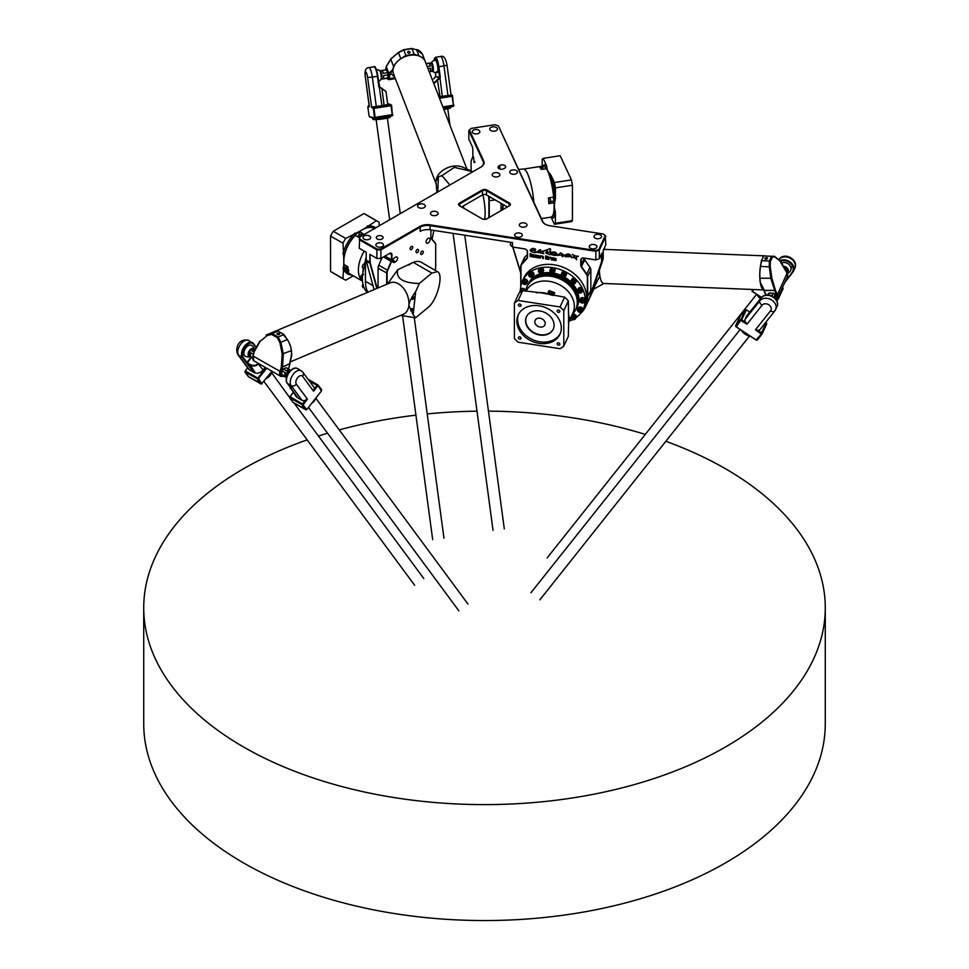 <?xml version="1.0" encoding="UTF-8"?>
<svg xmlns="http://www.w3.org/2000/svg" width="969" height="969" viewBox="0 0 969 969"><rect width="100%" height="100%" fill="white"/><g stroke="black" fill="none" stroke-linecap="round" stroke-linejoin="round"><path stroke-width="1.45" d="M307.161 439.865A340.773 196.743 -0 0 0 143.727 607.878A340.773 196.743 -0 0 0 207.584 722.535A340.773 196.743 -0 0 0 588.813 795.174A340.773 196.743 -0 0 0 825.273 607.878A340.773 196.743 -0 0 0 665.836 441.295M645.281 434.403A340.773 196.743 -0 0 0 488.461 411.135M477.002 411.171A340.773 196.743 -0 0 0 427.232 413.92M415.931 415.156A340.773 196.743 -0 0 0 339.235 429.897M327.57 433.228A340.773 196.743 -0 0 0 318.474 436.062M143.727 607.878L143.727 723.807A340.773 196.743 -0 0 0 207.584 838.476A340.773 196.743 -0 0 0 588.813 911.102A340.773 196.743 -0 0 0 825.273 723.807L825.273 607.878M545.22 323.428A5.39 4.251 24.9 0 1 544.905 324.894A5.39 4.251 24.9 0 1 538.219 326.48A5.39 4.251 24.9 0 1 535.118 320.351A5.39 4.251 24.9 0 1 540.92 318.426A5.39 4.251 24.9 0 1 545.22 323.428M553.311 329.024A14.765 11.652 24.9 0 1 535.106 333.191A14.765 11.652 24.9 0 1 526.53 316.597M554.098 325.209A14.765 11.652 24.9 0 1 553.226 329.218A14.765 11.652 24.9 0 1 534.924 333.566A14.765 11.652 24.9 0 1 526.433 316.79A14.765 11.652 24.9 0 1 542.325 311.521A14.765 11.652 24.9 0 1 554.098 325.209M560.034 306.955L518.161 300.487A33.515 26.429 -155.1 0 0 514.406 303.079L514.406 338.46A33.515 26.429 -155.1 0 0 518.161 342.214L560.034 348.695A33.515 26.429 -155.1 0 0 563.788 346.103L563.788 310.71A33.515 26.429 -155.1 0 0 560.034 306.955L564.588 297.144A33.515 26.429 24.9 0 1 568.343 300.899L568.585 321.248M558.495 310.056A1.393 1.102 24.9 0 1 559.755 311.776A1.393 1.102 24.9 0 1 557.223 310.601A1.393 1.102 24.9 0 1 558.495 310.056M519.699 304.048A1.393 1.102 24.9 0 1 520.971 305.78A1.393 1.102 24.9 0 1 518.439 304.605A1.393 1.102 24.9 0 1 519.699 304.048M519.699 336.849A1.393 1.102 24.9 0 1 520.971 338.569A1.393 1.102 24.9 0 1 518.439 337.394A1.393 1.102 24.9 0 1 519.699 336.849M558.495 342.844A1.393 1.102 24.9 0 1 559.755 344.576A1.393 1.102 24.9 0 1 557.223 343.401A1.393 1.102 24.9 0 1 558.495 342.844M539.091 305.804A23.002 18.145 24.9 0 1 559.961 334.269A23.002 18.145 24.9 0 1 531.46 341.04A23.002 18.145 24.9 0 1 518.233 314.901A23.002 18.145 24.9 0 1 539.091 305.804M560.3 333.469A23.002 18.145 24.9 0 1 532.199 339.465A23.002 18.145 24.9 0 1 518.621 314.126M551.458 294.503L551.627 294.346A0.848 0.666 24.9 0 1 550.986 294.382L551.204 295.048M550.101 294.637L550.416 293.546L551.361 293.789L551.252 295.06M550.307 294.721L550.986 294.382A0.848 0.666 24.9 0 1 550.331 293.873L550.259 293.704M552.306 295.242A1.756 1.393 -155.1 0 0 551.07 292.965A1.756 1.393 -155.1 0 0 549.108 294.285M568.524 321.708A1.756 1.393 -155.1 0 0 568.767 320.727M553.493 295.424L554.704 292.82A25.848 20.385 -155.1 0 0 551.882 291.584A25.848 20.385 -155.1 0 0 548.963 290.627L549.193 292.904A2.277 1.793 -155.1 0 0 549.217 293.026M552.814 294.697A2.277 1.793 -155.1 0 0 553.178 294.419L554.704 292.82M548.963 290.627L547.521 294.043M568.452 322.701L568.585 322.398A25.848 20.385 -155.1 0 0 568.864 321.841A25.848 20.385 -155.1 0 0 569.53 320.158A25.848 20.385 -155.1 0 0 570.123 317.784L568.379 320.933M552.657 295.06L553.19 293.91A1.986 1.563 -155.1 0 0 549.58 292.238L549.048 293.377A1.986 1.563 24.9 0 1 552.524 295.279M568.948 320.315A1.986 1.563 24.9 0 1 568.948 321.429L569.481 320.291A1.986 1.563 -155.1 0 0 569.481 319.176M527.063 286.424A26.975 21.282 24.9 0 1 527.197 286.146A26.975 21.282 24.9 0 1 556.218 276.516A26.975 21.282 24.9 0 1 577.718 301.541A26.975 21.282 24.9 0 1 576.131 308.869A26.975 21.282 24.9 0 1 576.01 309.135M576.41 308.239A26.975 21.282 -155.1 0 0 576.712 307.633A26.975 21.282 -155.1 0 0 578.299 300.305A26.975 21.282 -155.1 0 0 556.787 275.281A26.975 21.282 -155.1 0 0 527.766 284.91A26.975 21.282 -155.1 0 0 527.487 285.54M520.462 289.961A33.515 26.429 24.9 0 1 522.436 280.901A33.515 26.429 24.9 0 1 558.471 268.934A33.515 26.429 24.9 0 1 585.191 300.015A33.515 26.429 24.9 0 1 583.217 309.111A33.515 26.429 24.9 0 1 581.945 311.461M581.788 311.703A33.515 26.429 24.9 0 1 575.865 317.784M572.982 319.528A33.515 26.429 24.9 0 1 569.178 321.139M562.081 272.41A2.41 1.902 24.9 0 1 566.453 274.445L565.799 275.862A2.41 1.902 -155.1 0 0 561.414 273.839A2.41 1.902 -155.1 0 0 565.799 275.862L565.218 276.54C562.117 276.819 560.845 275.923 561.414 273.839L562.081 272.41M571.783 279.387A2.41 1.902 24.9 0 1 576.155 281.422L575.501 282.851A2.41 1.902 -155.1 0 0 571.116 280.816A2.41 1.902 -155.1 0 0 575.501 282.851L574.145 283.832L571.116 280.816L571.783 279.387M578.263 288.592A2.41 1.902 24.9 0 1 582.635 290.627L581.981 292.044A2.41 1.902 -155.1 0 0 577.597 290.01A2.41 1.902 -155.1 0 0 581.981 292.044L579.741 293.05L577.597 290.01L578.263 288.592M580.576 298.537A2.41 1.902 24.9 0 1 584.913 300.644L584.259 302.074A2.41 1.902 -155.1 0 0 579.874 300.039A2.41 1.902 -155.1 0 0 584.259 302.074L581.146 302.788L579.874 300.039L580.54 298.609A2.41 1.902 24.9 0 1 580.576 298.537M578.796 307.306A2.41 1.902 24.9 0 1 582.635 309.971L581.981 311.388A2.41 1.902 -155.1 0 0 577.597 309.353A2.41 1.902 -155.1 0 0 581.981 311.388C581.775 312.624 580.492 312.684 578.13 311.582L577.597 309.353L578.263 307.936A2.41 1.902 24.9 0 1 578.796 307.306M572.304 314.501A2.41 1.902 24.9 0 1 576.155 317.166L575.501 318.583A2.41 1.902 -155.1 0 0 571.577 315.979M524.108 290.882A2.41 1.902 -155.1 0 0 520.074 290.785L520.741 289.368A2.41 1.902 24.9 0 1 525.234 291.051M523.018 280.041A2.41 1.902 24.9 0 1 527.39 282.076L526.736 283.505A2.41 1.902 -155.1 0 0 522.352 281.47A2.41 1.902 -155.1 0 0 526.736 283.505C523.526 284.801 522.073 284.123 522.352 281.47L523.018 280.041M529.498 272.846A2.41 1.902 24.9 0 1 533.871 274.881L533.216 276.31A2.41 1.902 -155.1 0 0 528.832 274.275A2.41 1.902 -155.1 0 0 533.216 276.31C530.007 277.606 528.553 276.928 528.832 274.275L529.498 272.846M539.2 268.873A2.41 1.902 24.9 0 1 543.573 270.896L542.906 272.325A2.41 1.902 -155.1 0 0 538.534 270.29A2.41 1.902 -155.1 0 0 542.906 272.325C539.709 273.621 538.255 272.943 538.534 270.29L539.2 268.873M550.634 268.716A2.41 1.902 24.9 0 1 555.019 270.751L554.353 272.168A2.41 1.902 -155.1 0 0 549.98 270.145A2.41 1.902 -155.1 0 0 554.353 272.168L554.316 272.253C551.107 273.44 549.653 272.737 549.98 270.145L550.634 268.716M548.963 294.249A1.986 1.563 24.9 0 1 549.048 293.377M551.555 294.201A0.848 0.666 24.9 0 1 550.38 293.583M536.959 292.795A25.848 20.385 24.9 0 1 540.254 292.699L564.588 297.144M547.642 293.837A25.848 20.385 24.9 0 1 551.119 295.036M568.428 313.799A25.848 20.385 24.9 0 1 568.633 314.84L568.524 314.671M514.406 303.079L518.96 293.256A33.515 26.429 24.9 0 1 522.715 290.664L540.254 292.699M568.549 321.502A25.848 20.385 24.9 0 0 568.633 321.078L568.343 336.279L563.788 346.103M518.161 300.487L522.715 290.664M563.788 310.71L568.343 300.899M551.288 269.927L552.621 271.611L553.626 271.114M552.621 271.611L552.257 272.398L551.082 271.817L550.925 270.726L553.093 270.823L553.263 271.901L552.257 272.398M551.458 271.017L551.082 271.817M539.745 270.484L541.647 271.708L542.289 270.872M541.647 271.708L541.283 272.495L540.012 272.301L539.382 271.272L541.283 270.642L541.913 271.659L541.283 272.495M540.387 271.502L540.012 272.301M530.309 273.852L531.157 275.693L532.32 275.462M532.114 275.22L531.957 276.25L529.777 275.68L529.946 274.639L531.109 274.409L532.114 275.22M531.157 275.693L530.782 276.48M530.152 274.881L529.777 275.68M523.611 281.385L523.938 282.476L525.634 282.573M525.368 282.027L525.695 283.105L524.798 283.723L523.575 283.263L523.248 282.173L524.144 281.555L525.368 282.027M525.162 282.936L524.798 283.723M523.938 282.476L523.575 283.263M521.298 291.112L522.073 292.081M521.056 291.681L522.097 291.027M572.594 316.136L573.43 317.977L574.605 317.747M572.061 317.953L572.231 316.924L573.394 316.693L574.242 318.535L573.067 318.765L572.061 317.953L572.425 317.166M573.43 317.977L573.067 318.765M578.856 309.281L580.407 310.831L581.303 310.213M578.82 311.158L578.493 310.068L579.389 309.45L580.94 311.001L580.043 311.618L578.82 311.158L579.183 310.359M580.407 310.831L580.043 311.618M581.097 300.366L583.132 301.395L583.617 300.475M581.509 302.134L580.734 301.165L581.218 300.245L583.241 301.274L582.757 302.183L581.509 302.134L581.872 301.335M583.132 301.395L582.757 302.183M579.014 290.167L580.08 291.463L581.182 291.1M578.99 290.761L579.716 290.119L580.806 291.899L578.614 291.56M579.716 292.263L580.08 291.463M572.34 280.865L572.824 281.931L574.859 281.531M572.824 281.931L572.461 282.718L571.976 281.652L572.752 280.925L574.484 282.318L572.461 282.718M573.721 283.057L574.084 282.258M563.001 273.319L563.57 275.196L564.794 275.111M563.57 275.196L563.207 275.995L562.311 275.099L562.638 274.118L564.757 274.917L564.43 275.899L563.207 275.995M562.674 274.3L562.311 275.099M343.777 263.447L342.978 278.6A33.515 19.344 120 0 0 344.286 279.484L331.846 272.301A33.515 19.344 -60 0 1 330.526 271.405L330.526 236.024A33.515 19.344 -60 0 1 333.275 231.264L363.92 213.568A33.515 19.344 -60 0 1 365.349 214.258L377.801 221.453A33.515 19.344 120 0 0 376.372 220.75L363.654 229.023M358.651 236.836A1.756 1.017 -60 0 1 358.651 236.751A1.756 1.017 -60 0 1 359.899 234.595A1.756 1.017 -60 0 1 359.971 234.546M346.72 267.577A1.756 1.017 -60 0 1 346.72 267.492A1.756 1.017 -60 0 1 347.072 266.281M343.777 261.485A25.557 14.753 -60 0 1 343.777 261.364A25.557 14.753 -60 0 1 355.175 235.394L359.075 237.587A25.848 14.923 -60 0 1 359.196 237.453M355.175 235.394L355.26 235.382A25.848 14.923 120 0 0 346.224 249.639A25.848 14.923 120 0 0 343.959 264.489L347.774 266.693A25.848 14.923 -60 0 0 348.21 268.897A25.848 14.923 -60 0 0 348.901 270.896L345.085 268.692L346.478 266.366A2.277 1.308 120 0 0 346.684 266.063M359.451 237.199A25.848 14.923 -60 0 1 361.134 235.6A25.848 14.923 -60 0 1 363.266 233.868L359.451 231.664A25.557 14.753 -60 0 1 361.849 230.065A25.557 14.753 -60 0 1 361.946 230.004M357.319 236.581A2.277 1.308 120 0 0 359.087 233.88L359.233 231.797M362.515 281.155L349.131 273.428A25.848 14.923 120 0 1 345.085 268.692L345.061 268.34M365.422 263.532A33.515 19.344 120 0 0 362.406 278.612A33.515 19.344 120 0 0 367.324 292.456A2.41 1.393 -60 0 1 367.263 292.408M347.12 266.318A1.986 1.151 120 0 0 346.72 267.674A1.986 1.151 120 0 0 346.732 267.856A1.986 1.151 120 0 0 347.132 268.583L348.319 269.273M361.934 234.91L361.049 234.401A1.986 1.151 120 0 0 360.056 234.498A1.986 1.151 120 0 0 359.887 234.607A1.986 1.151 120 0 0 358.651 236.933A1.986 1.151 120 0 0 358.712 237.381M360.165 231.034L345.727 238.447A33.515 19.344 120 0 0 342.978 243.207L343.777 259.426M359.148 231.627A25.848 14.923 120 0 0 343.777 258.251M359.451 231.664A25.848 14.923 120 0 1 374.591 228.454A25.848 14.923 120 0 0 364.55 228.502M343.777 264.489A25.848 14.923 120 0 0 348.925 273.319A25.848 14.923 120 0 0 349.034 273.367M379.121 225.85L379.121 222.337A33.515 19.344 120 0 0 377.801 221.453M363.92 213.568L376.372 220.75M345.727 238.447L333.275 231.264M330.526 236.024L342.978 243.207M344.286 279.484A33.515 19.344 120 0 0 345.727 280.186L353.273 275.826M342.978 278.6L330.526 271.405M547.267 169.684L546.564 165.626L543.197 158.359L560.203 155.73L571.419 179.907A33.515 7.086 81.2 0 1 572.425 185.249L572.425 220.629A33.515 7.086 81.2 0 1 571.419 221.635L554.413 224.275A33.515 7.086 -98.8 0 0 555.419 223.27L555.419 212.623L554.316 206.894M550.077 198.076L550.622 201.54M542.519 168.012L543.076 169.127M533.858 202.279A25.848 5.463 -98.8 0 0 523.514 169.078L543.476 165.99A25.848 5.463 -98.8 0 1 544.941 166.583L539.733 167.383A25.848 5.463 81.2 0 1 540.484 168.218A25.848 5.463 81.2 0 1 541.271 169.405L546.746 168.776A25.557 5.402 81.2 0 1 547.703 170.617A25.557 5.402 81.2 0 1 553.856 197.022L553.856 197.022C552.439 184.473 550.065 175.026 546.722 168.691M545.256 166.825L545.547 168.739M541.441 218.606L551.385 217.068A25.848 5.463 -98.8 0 0 554.05 202.8L548.842 203.599A25.848 5.463 81.2 0 0 548.672 200.789A25.848 5.463 81.2 0 0 548.43 197.87L553.638 197.058A25.848 5.463 -98.8 0 0 546.48 168.594L546.746 168.776M553.226 197.119L554.244 202.569M551.385 217.068C553.893 215.215 554.849 210.406 554.256 202.618A25.557 5.402 81.2 0 1 554.316 205.743A25.557 5.402 81.2 0 1 552.56 216.111M542.906 169.151L542.386 167.843L540.387 168.097M548.757 202.061L550.465 201.806L550.671 200.753L549.944 197.906L548.454 198.088M543.197 158.359A33.515 7.086 -98.8 0 0 542.192 159.364L542.192 166.196M551.082 217.117L554.413 224.275M546.71 168.485A25.848 5.463 -98.8 0 0 543.754 165.953A25.848 5.463 -98.8 0 0 543.621 165.978M554.316 204.629L555.419 198.512L555.419 187.877A33.515 7.086 -98.8 0 0 554.413 182.535L551.034 175.268L548.103 171.477M554.316 202.618A25.848 5.463 -98.8 0 0 548.696 172.748M551.518 217.032A25.848 5.463 -98.8 0 0 551.652 217.02A25.848 5.463 -98.8 0 0 554.316 208.856M572.425 220.629L555.419 223.27M571.419 179.907L554.413 182.535M555.419 187.877L572.425 185.249M474.204 162.55L473.466 156.796L474.204 162.55L474.895 162.441M412.746 247.24A1.89 1.09 -60 0 1 411.922 249.142A1.89 1.09 -60 0 1 410.468 249.651A1.89 1.09 -60 0 1 410.468 247.47A1.89 1.09 -60 0 1 412.346 246.38A1.89 1.09 -60 0 1 412.746 247.24M423.283 252.037A1.89 1.09 -60 0 1 422.46 253.926A1.89 1.09 -60 0 1 421.006 254.435A1.89 1.09 -60 0 1 421.006 252.255A1.89 1.09 -60 0 1 422.896 251.165A1.89 1.09 -60 0 1 423.283 252.037M416.222 252.388L416.089 252.037A1.708 0.981 -60 0 1 416.573 250.111A1.708 0.981 -60 0 1 418.075 249.433A1.708 0.981 -60 0 1 418.354 249.772L418.487 250.135A1.708 0.981 -60 0 1 418.002 252.061A1.708 0.981 -60 0 1 416.513 252.739A1.708 0.981 -60 0 1 416.222 252.388M426.069 241.862A2.834 1.635 -60 0 1 427.305 239.004A2.834 1.635 -60 0 1 429.497 238.253A2.834 1.635 -60 0 1 429.497 241.523A2.834 1.635 -60 0 1 426.651 243.171A2.834 1.635 -60 0 1 426.069 241.862M395.546 261.812L394.746 262.272A2.834 1.635 -60 0 1 393.317 262.405A2.834 1.635 -60 0 1 392.881 260.14A2.834 1.635 -60 0 1 394.746 257.633L395.546 257.173A2.834 1.635 -60 0 1 396.963 257.027A2.834 1.635 -60 0 1 397.399 259.304A2.834 1.635 -60 0 1 395.546 261.812L392.857 260.249M540.702 250.063L537.856 252.279L544.602 250.717L542.337 252.812L543.706 253.66L536.547 252.097L540.024 249.639L540.702 250.075L537.856 252.267M544.602 250.717L542.337 252.836M543.706 253.66L536.547 252.11M564.854 255.901L564.503 255.453C567.652 253.2 569.99 253.599 571.504 256.688L565.169 256.676L570.62 256.204C569.045 254.665 567.119 254.556 564.854 255.901L564.503 255.465M571.504 256.688L565.157 256.688M570.62 256.204L570.608 256.24C569.033 254.69 567.107 254.593 564.842 255.925M536.027 252.57C533.265 252.739 531.278 251.964 530.055 250.22C531.727 248.234 533.58 247.919 535.639 249.299L530.879 250.668L535.53 250.123L534.731 251.431L536.027 252.57C533.277 252.703 531.291 251.916 530.067 250.208M535.639 249.299L530.867 250.68M535.53 250.123L534.743 251.419M576.7 259.74C575.332 257.754 573.66 257.076 571.662 257.693L574.484 256.773L572.485 254.375C574.447 255.707 576.398 256.325 578.36 256.24L576.252 257.257L576.688 259.765C575.32 257.802 573.636 257.124 571.649 257.706M574.484 256.773L572.497 254.35M578.36 256.24L576.252 257.269M534.246 255.828L532.235 255.235L534.246 255.828M534.282 255.816L532.247 255.198M535.009 256.204L532.211 255.925L534.961 257.282L532.308 256.87A0.836 0.654 24.9 0 1 531.496 256.07L531.496 255.126A0.836 0.654 24.9 0 1 532.308 254.568L534.44 254.895L535.021 256.143L532.211 255.925M534.961 257.245L532.32 256.846A0.836 0.654 24.9 0 1 531.521 256.034L531.521 255.089A0.836 0.654 24.9 0 1 531.557 254.883M540.327 258.081L539.624 257.972L539.624 256.349A0.836 0.654 24.9 0 1 540.411 255.816L542.555 256.155A0.836 0.654 24.9 0 1 543.355 256.955L543.355 258.578L542.361 256.664L540.605 256.385L540.327 258.117L539.612 258.008L539.612 256.373A0.836 0.654 24.9 0 1 539.66 256.131M542.628 258.469L542.374 256.628L540.363 256.47M543.355 258.553L542.64 258.444M530.152 253.563L530.964 253.684L530.964 256.664L530.152 256.543L530.152 253.563L530.152 256.543M530.964 256.628L530.164 256.506M547.751 256.955L547.751 259.268L546.94 259.135L546.94 256.833L547.751 256.955M546.94 259.135L546.952 256.833M547.751 259.232L546.952 259.111M547.751 256.276L546.94 256.652L547.751 256.276M547.751 256.737L546.952 256.615M545.608 255.949L546.419 256.07L546.419 259.062L545.608 258.929L545.608 255.949L545.632 258.905L546.419 259.026M548.999 259.426L548.297 259.317L548.297 257.681A0.836 0.654 24.9 0 1 549.084 257.16L551.228 257.5A0.836 0.654 24.9 0 1 552.027 258.299L552.027 259.922L551.3 259.813L551.034 257.996L549.278 257.73L548.999 259.462L548.284 259.341L548.284 257.718A0.836 0.654 24.9 0 1 548.333 257.475M551.3 259.813L551.046 257.972L549.035 257.802M552.027 259.886L551.313 259.777M555.31 259.086L553.299 258.493L555.31 259.086M555.37 259.038L553.311 258.457M556.024 260.504L553.384 260.104A0.836 0.654 24.9 0 1 552.56 259.329L552.56 258.384A0.836 0.654 24.9 0 1 553.372 257.827L556.085 258.735L555.855 259.547L553.275 259.183L556.024 260.54L553.372 260.128A0.836 0.654 24.9 0 1 552.572 259.292L552.572 258.348A0.836 0.654 24.9 0 1 552.621 258.142M553.275 259.183L556.061 259.474M538.267 257.318L536.245 256.628L538.267 257.318M538.316 256.833L536.245 256.628M539.055 257.766L535.554 256.882L536.136 256.095L538.328 256.41L535.615 255.077L538.267 255.489A0.836 0.654 24.9 0 1 539.067 256.288L538.825 257.851L536.136 257.463L535.603 256.325M538.328 256.41L535.627 255.077M562.856 254.75L557.744 255.392L560.651 252.788L563.861 255.089L562.953 256.664L561.766 256.058L562.856 254.75L557.756 255.38M563.873 255.077L562.928 256.252M562.953 256.664L561.754 256.07M556.412 254.048L556.436 254.011C551.373 251.274 553.335 253.696 552.209 253.151L550.319 253.26C553.408 251.189 555.734 251.589 557.308 254.496C557.139 255.719 555.031 255.719 550.973 254.484C549.617 253.83 556.921 255.186 556.412 254.048C551.361 251.31 553.311 253.733 552.197 253.188L550.307 253.272M557.308 254.496C557.127 255.755 555.019 255.755 550.973 254.496M547.679 251.032L545.232 250.402L550.15 248.633L550.743 249.59L549.98 250.39L550.743 251.613L546.734 253.018L550.004 254.786L545.595 252.885L547.679 251.032L545.244 250.377M550.731 251.589L546.758 252.994M549.992 254.762L545.608 252.861M550.743 249.59L549.98 250.39M545.329 224.251A10.223 5.899 180 0 1 542.882 221.719L498.454 126.006L542.337 221.344A10.792 6.226 0 0 0 545.123 224.142A10.792 6.226 0 0 0 549.968 225.753L603.408 234.013L605.177 235.794L598.83 249.469L595.765 250.487L430.2 224.869A10.792 6.226 0 0 0 419.771 226.492L380.647 249.069L377.098 249.069L359.765 239.064L359.765 237.017L480.975 167.043A10.792 6.226 0 0 0 483.761 161.024L469.444 130.173L471.213 128.392L494.905 124.735L497.969 125.752M520.959 285.286L520.959 266.632A5.39 4.251 24.9 0 1 521.831 264.319L527.039 258.529A3.125 2.459 -155.1 0 0 527.536 257.197L527.536 251.867A3.125 2.459 -155.1 0 0 524.52 248.851L512.456 246.986L512.456 242.577L430.054 229.823L430.054 225.656L595.838 251.298L595.838 259.886L583.774 258.02A3.125 2.459 -155.1 0 0 580.758 260.104L580.758 265.421A3.125 2.459 -155.1 0 0 581.267 266.923L586.463 274.324A5.39 4.251 24.9 0 1 587.335 276.892L587.335 297.289A34.363 27.096 24.9 0 1 581.097 312.696M522.436 280.901L523.757 278.042A33.515 26.429 24.9 0 1 559.803 266.087A33.515 26.429 24.9 0 1 586.511 297.156A33.515 26.429 24.9 0 1 584.549 306.265L583.217 309.111M366.221 257.475L366.064 257.851A5.39 3.113 120 0 0 365.422 260.661L365.422 260.891A5.681 3.282 -60 0 1 366.1 257.936L366.221 257.633M482.889 194.721A19.877 4.203 81.2 0 1 484.548 219.369M387.576 283.929L397.726 269.733L413.291 262.369A19.877 11.483 120 0 0 408.894 265.034A19.877 11.483 -60 0 1 421.345 262.333L437.467 271.635C443.996 274.397 437.104 300.656 428.092 307.439L415.519 317.844L413.157 314.646L415.677 291.633C411.486 297.41 409.209 302.025 408.845 305.489L413.157 314.646M380.647 249.069L380.89 249.869L420.171 227.182L420.171 231.361A10.223 5.899 180 0 1 430.054 229.823M507.393 206.966L486.511 194.914L486.511 190.736L509.004 203.72A2.834 1.635 180 0 1 509.827 204.883A2.834 1.635 180 0 1 509.004 206.046L509.403 203.03L486.91 190.045A3.404 1.962 0 0 0 482.09 190.045L459.597 203.03A3.404 1.962 0 0 0 459.597 205.816L482.09 218.8A3.404 1.962 0 0 0 486.91 218.8L509.403 205.816A3.404 1.962 0 0 0 509.403 203.03M459.597 203.03L459.996 206.046A2.834 1.635 180 0 1 459.173 204.883A2.834 1.635 180 0 1 459.996 203.72L482.489 190.736L482.489 194.914A2.834 1.635 180 0 1 486.511 194.914M482.489 194.914L461.607 206.966M499.834 165.42A3.404 1.962 180 0 1 503.553 164.996A3.404 1.962 180 0 1 505.661 166.813A3.404 1.962 180 0 1 504.655 168.206L503.856 168.667A3.404 1.962 180 0 1 500.137 169.09A3.404 1.962 180 0 1 498.042 167.274A3.404 1.962 180 0 1 499.035 165.881L499.834 165.42L499.834 169.018M382.089 236.182A3.404 1.962 180 0 1 383.094 237.575A3.404 1.962 180 0 1 379.678 239.549A3.404 1.962 180 0 1 376.275 237.575A3.404 1.962 180 0 1 378.382 235.758A3.404 1.962 180 0 1 382.089 236.182M514.587 174.214A3.84 2.217 180 0 1 509.755 172.082A3.84 2.217 180 0 1 513.594 169.866A3.84 2.217 180 0 1 517.422 172.082A3.84 2.217 180 0 1 514.587 174.214M497.024 176.939A3.84 2.217 180 0 1 492.204 174.795A3.84 2.217 180 0 1 496.031 172.579A3.84 2.217 180 0 1 499.871 174.795A3.84 2.217 180 0 1 497.024 176.939M494.59 131.142A3.84 2.217 180 0 1 489.769 129.01A3.84 2.217 180 0 1 493.596 126.794A3.84 2.217 180 0 1 497.436 129.01A3.84 2.217 180 0 1 494.59 131.142M477.039 133.855A3.84 2.217 180 0 1 472.206 131.723A3.84 2.217 180 0 1 476.045 129.507A3.84 2.217 180 0 1 479.873 131.723A3.84 2.217 180 0 1 477.039 133.855M514.757 234.559A3.84 2.217 180 0 1 518.96 232.935A3.84 2.217 180 0 1 522.291 235.14A3.84 2.217 180 0 1 518.463 237.344A3.84 2.217 180 0 1 514.624 235.14A3.84 2.217 180 0 1 514.757 234.559M519.457 224.42A3.84 2.217 180 0 1 523.66 222.809A3.84 2.217 180 0 1 527.003 225.002A3.84 2.217 180 0 1 523.163 227.206A3.84 2.217 180 0 1 519.336 225.002A3.84 2.217 180 0 1 519.457 224.42M589.37 246.102A3.84 2.217 180 0 1 593.573 244.479A3.84 2.217 180 0 1 596.904 246.671A3.84 2.217 180 0 1 593.076 248.888A3.84 2.217 180 0 1 589.237 246.671A3.84 2.217 180 0 1 589.37 246.102M594.07 235.964A3.84 2.217 180 0 1 598.273 234.341A3.84 2.217 180 0 1 601.604 236.545A3.84 2.217 180 0 1 597.776 238.749A3.84 2.217 180 0 1 593.936 236.545A3.84 2.217 180 0 1 594.07 235.964M424.156 204.483A3.84 2.217 180 0 1 425.282 206.046A3.84 2.217 180 0 1 421.442 208.25A3.84 2.217 180 0 1 417.615 206.046A3.84 2.217 180 0 1 419.977 203.999A3.84 2.217 180 0 1 424.156 204.483M382.392 243.437A3.84 2.217 180 0 1 383.518 245A3.84 2.217 180 0 1 379.678 247.204A3.84 2.217 180 0 1 375.851 245A3.84 2.217 180 0 1 378.213 242.953A3.84 2.217 180 0 1 382.392 243.437M369.54 236.012A3.84 2.217 180 0 1 370.667 237.575A3.84 2.217 180 0 1 366.827 239.791A3.84 2.217 180 0 1 363 237.575A3.84 2.217 180 0 1 365.361 235.528A3.84 2.217 180 0 1 369.54 236.012M437.007 211.896A3.84 2.217 180 0 1 438.133 213.459A3.84 2.217 180 0 1 434.294 215.675A3.84 2.217 180 0 1 430.466 213.459A3.84 2.217 180 0 1 432.828 211.412A3.84 2.217 180 0 1 437.007 211.896M482.09 190.045L482.489 190.736A2.834 1.635 180 0 1 486.511 190.736L486.91 190.045M598.83 249.469L599.327 250.147L605.795 236.206L603.408 234.013M605.177 235.794L605.795 244.782L603.215 250.329L603.215 258.287A5.681 4.482 24.9 0 1 603.021 259.474L591.066 294.624L589.733 297.483L590.533 294.225A34.642 27.326 -155.1 0 0 590.848 290.361L590.848 269.976A5.681 4.482 24.9 0 0 589.927 267.262L586.766 274.07L581.57 266.669A2.834 2.241 24.9 0 1 581.109 265.312L581.109 259.983A2.834 2.241 24.9 0 1 583.847 258.093L595.802 259.934L599.327 258.723L595.802 259.934M595.765 250.487L595.838 251.298L599.327 250.147L599.327 258.723L601.894 253.175L601.894 261.133A5.681 4.482 -155.1 0 1 601.701 262.333L603.021 259.474M377.098 249.069L376.868 249.869L380.89 249.869L380.89 258.444L376.989 258.517L369.843 254.387L369.843 262.345A5.681 3.282 120 0 0 369.988 263.483L376.832 288.459M359.765 239.064L359.196 239.658L376.868 249.869L376.868 258.444L380.89 258.444L389.72 253.345A3.125 1.805 120 0 1 391.924 254.617L391.924 259.946A3.125 1.805 120 0 1 391.561 261.569L387.745 270.363A5.39 3.113 -60 0 0 387.115 273.185L387.115 284.123M359.765 237.017L359.196 248.246L366.221 252.303L366.221 260.261A5.681 3.282 -60 0 0 366.367 261.4L370.376 263.423A5.39 3.113 -60 0 1 370.243 262.345L369.843 254.387M469.444 130.173L468.839 130.585L483.216 161.569A10.223 5.899 180 0 1 483.567 163.095A10.223 5.899 180 0 1 480.576 167.262M471.213 128.392L468.839 130.585L468.839 139.161L472.073 146.137A3.125 0.666 -98.8 0 1 472.872 150.425L472.872 155.755A3.125 0.666 -98.8 0 1 472.739 156.869L471.346 160.466A5.39 1.139 81.2 0 0 471.116 162.404L471.116 170.919M419.771 226.492L420.171 227.182A10.223 5.899 180 0 1 430.054 225.656L430.2 224.869M510.445 242.262L510.445 244.975L512.456 246.986L524.592 248.924A2.834 2.241 24.9 0 1 527.342 251.661L527.342 256.991A2.834 2.241 24.9 0 1 526.882 258.202L521.673 263.992A5.681 4.482 -155.1 0 0 521.092 264.888A5.681 4.482 -155.1 0 0 520.753 266.427L520.753 286.327M580.177 313.871A34.642 27.326 -155.1 0 0 585.651 306.579A34.642 27.326 -155.1 0 0 587.686 297.168L587.686 276.783A5.681 4.482 -155.1 0 0 586.766 274.07L586.463 274.324M601.543 253.926L601.543 261.255A5.39 4.251 24.9 0 1 601.361 262.381L590.533 294.225M589.733 297.483L601.361 262.381M513.025 247.131L513.025 247.386A5.681 4.482 -155.1 0 0 513.219 248.645L520.753 273.137M520.753 272.664L513.4 248.779A5.39 4.251 24.9 0 1 513.219 247.592L513.219 247.168M584.271 258.154L584.271 258.505A2.834 2.241 -155.1 0 0 584.731 259.862L589.927 267.262M595.438 281.761A34.642 27.326 24.9 0 1 593.44 289.792L585.651 306.579M521.092 264.888L524.253 258.081A5.681 4.482 24.9 0 1 524.835 257.185L527.342 254.399M431.471 230.053A3.125 1.805 120 0 0 430.89 232.124L430.89 237.453A3.125 1.805 120 0 0 431.253 238.653L435.069 243.049A5.39 3.113 -60 0 1 435.699 245.121L435.699 265.518A34.363 19.84 -60 0 1 435.36 270.424M367.881 292.226A34.642 19.998 -60 0 1 365.422 281.289L365.422 260.891L366.379 261.448M374.107 289.61L366.367 261.4M391.924 254.617L389.526 253.454A2.834 1.635 -60 0 1 390.943 253.321A2.834 1.635 -60 0 1 391.524 254.617L391.524 259.946A2.834 1.635 -60 0 1 391.185 261.424L387.382 270.218A5.681 3.282 120 0 0 386.704 273.185L386.704 284.292M430.89 237.223A2.834 1.635 -60 0 0 431.217 238.313L435.033 242.71A5.681 3.282 120 0 1 435.699 244.891L435.699 245.121M377.195 288.302L370.376 263.423M433.894 230.428L432.053 239.27M381.956 257.827L378.746 265.24A5.681 3.282 -60 0 0 378.08 268.195L378.08 287.926M488.412 196.004L488.667 197.785A5.39 1.139 81.2 0 1 488.897 200.728L488.897 217.65M489.248 217.444L489.248 200.849A5.681 1.199 -98.8 0 0 489.006 197.737L488.776 196.222M502.754 209.643L503.299 204.604M502.947 204.411L502.366 209.873M501.046 210.636L501.046 203.308M272.107 371.345A9.084 7.195 143.5 0 1 266.196 378.552M271.95 371.248L261.703 383.712L258.541 378.528L266.681 368.208M265.99 367.808L257.936 378.019A1.139 0.654 120 0 0 257.657 379.448L260.952 383.918A1.139 0.654 120 0 0 261.884 383.797M265.179 367.348L263.035 370.073A6.819 5.402 143.5 0 1 255.416 373.065A9.084 7.195 143.5 0 1 253.636 372.362L249.493 369.964A3.973 3.149 143.5 0 1 248.706 369.274L237.889 354.63C234.789 349.458 238.023 337.636 248.73 340.458A9.084 5.245 -60 0 0 240.239 344.758A9.084 5.245 -60 0 0 238.677 355.32A3.973 3.149 143.5 0 1 237.889 354.63M248.658 376.82A1.139 0.654 -60 0 1 248.391 376.662L245.084 372.193A1.139 0.654 -60 0 1 245.363 370.764L247.664 367.845M247.579 367.748L245.012 371.49M254.411 349.312A6.25 6.25 0 0 0 251.443 345.315A6.25 3.61 120 0 0 245.193 348.913A6.25 3.61 120 0 0 245.193 356.132M255.416 373.065L249.723 364.368L247.398 362.83L246.962 363.327L249.384 364.913C253.175 366.621 256.191 366.258 258.432 363.847L258.65 363.569M760.544 283.42A17.03 4.881 92.3 0 0 761.501 286.957L763.39 288.689L761.973 285.71M761.828 260.709A17.03 4.881 92.3 0 0 760.374 282.415M760.12 281.276A17.03 4.881 -87.7 0 1 760.968 263.447A17.042 4.881 -87.7 0 0 760.12 281.289M776.084 299.809A5.959 4.7 -155.1 0 0 777.441 298.234A5.959 4.7 -155.1 0 0 777.38 294.746L775.466 290.373L764.371 290.361L760.168 282.136L759.938 278.212A17.042 4.881 -87.7 0 1 760.52 266.366L761.404 260.697L763.608 255.949L765.377 255.901A17.042 4.881 -87.7 0 0 765.135 255.901A17.03 4.881 -87.7 0 1 765.377 255.901A17.03 4.881 -87.7 0 1 765.389 255.901A17.042 4.881 -87.7 0 1 765.425 255.901A17.042 4.881 -87.7 0 1 765.571 255.901M763.657 289.888A17.03 4.881 -87.7 0 1 760.604 284.22A17.042 4.881 -87.7 0 0 763.657 289.888M594.796 285.952L599.896 275.935L598.576 272.543M765.377 255.901L765.389 255.901A17.042 4.881 -87.7 0 1 765.474 255.901L604.995 249.408A17.042 4.881 92.3 0 0 603.215 250.438M599.399 270.145A17.042 4.881 92.3 0 0 599.896 275.935A17.042 4.881 92.3 0 0 603.614 283.457L763.669 289.925M604.038 283.469L593.755 289.077M760.168 282.136L761.489 286.957A17.042 4.881 -87.7 0 0 763.657 289.852M767.484 258.529A1.393 0.763 171.1 0 1 766.031 259.244A1.393 0.763 171.1 0 1 764.771 258.687A1.393 0.763 171.1 0 1 766.031 257.718A1.393 0.763 171.1 0 1 767.533 258.251A1.393 0.763 171.1 0 1 767.484 258.529M760.29 283.021L763.439 288.847M763.608 255.949L771.59 256.276L769.35 261.024L769.277 266.729L770.876 278.66L776.399 295.363A5.111 4.033 24.9 0 1 775.733 299.324M761.404 260.697L769.35 261.024M767.569 295.218L767.993 294.297A4.264 3.355 24.9 0 1 769.289 293.05L773.359 293.219A4.264 3.355 24.9 0 1 775.067 294.576L775.297 298.803M766.431 295.242L763.851 290.385M775.491 290.446L763.863 290.518L765.958 295.291M775.466 290.373L771.881 278.26L770.258 266.911L770.331 261.448L772.402 256.979L771.59 256.276M779.597 260.382L787.228 273.524A5.959 4.7 24.9 0 1 787.288 277.013L776.484 300.438M770.331 261.448L769.386 261.024M771.881 278.26L759.938 278.212M774.401 297.931A4.264 3.355 -155.1 0 0 773.892 297.108L775.067 294.576M768.272 295.266L769.289 293.05M773.359 293.219L772.184 295.751A4.264 3.355 -155.1 0 0 770.076 295.206A4.264 3.355 -155.1 0 0 768.805 295.327M787.252 273.04A4.566 3.597 -155.1 0 0 788.306 270.242A4.566 3.597 -155.1 0 0 783.618 266.305M786.113 270.763L786.525 269.879L786.973 272.713M786.525 269.879A4.264 3.355 24.9 0 1 787.179 273.185L787.591 272.301A4.264 3.355 24.9 0 0 787.809 270.666A4.264 3.355 24.9 0 0 784.127 267.105M393.414 73.632A17.03 11.991 -21.2 0 1 405.066 56.553A17.03 11.991 -21.2 0 1 425.173 61.326M437.722 192.007L438.436 176.758L436.498 178.26L435.941 181.276L436.91 192.48M437.37 190.59L436.801 188.289L437.37 190.59M437.843 180.585L437.273 178.272L437.843 180.585M472.86 171.719L454.376 167.383L441.876 175.655L449.907 184.982M436.498 178.26L436.886 177.363A17.042 12.003 -21.2 0 1 462.94 167.274L471.552 171.125M466.925 169.054L425.318 61.653A17.042 12.003 158.8 0 0 405.09 56.626A17.042 12.003 158.8 0 0 393.535 73.971L435.941 183.407M438.436 176.758L441.876 175.655M463.243 206.022L463.933 208.311M389.55 72.675L388.969 73.632L386.268 66.655L390.798 59.218L398.513 52.338L403.71 49.685L411.777 48.45L416.609 49.843L422.387 54.094L425.282 61.58A17.042 12.003 158.8 0 0 425.282 61.58A17.042 12.003 158.8 0 0 418.959 55.899L414.126 54.179L405.89 55.451L400.815 58.697A17.042 12.003 158.8 0 0 393.729 66.788L392.506 69.865L389.55 72.675A0.848 0.63 31.3 0 0 390.543 73.426L392.506 69.865M393.874 74.71L392.409 70.64M408.676 51.369A1.393 0.945 -177.3 0 1 408.991 53.234A1.393 0.945 -177.3 0 1 408.676 51.369M380.187 70.725L386.28 69.78A4.264 0.896 81.2 0 1 386.522 69.877L387.612 72.687A4.264 0.896 81.2 0 1 387.951 74.879L387.806 78.005A4.264 0.896 81.2 0 1 387.588 78.21L381.483 79.155A4.264 0.896 -98.8 0 0 381.907 76.381A4.264 0.896 -98.8 0 0 380.987 71.815A4.264 0.896 -98.8 0 0 380.187 70.725L379.594 70.604A4.566 0.969 81.2 0 1 381.035 74.904A4.566 0.969 81.2 0 1 380.962 79.446L380.962 79.446A6.25 6.25 0 0 1 378.564 81.372M405.89 55.451L403.758 49.928L411.982 48.656M414.126 54.179L411.995 48.68M415.992 49.685L416.343 49.601C418.293 49.576 420.304 51.066 422.387 54.094L422.46 54.325M411.716 48.45L403.758 49.928M393.729 66.788L390.798 59.218A0.848 0.63 -148.7 0 1 390.846 58.83L390.846 58.83A0.848 0.63 -148.7 0 1 391.197 58.588M385.698 69.877A5.111 1.078 81.2 0 1 385.71 69.804L386.268 66.655A0.848 0.63 -148.7 0 1 386.655 66.037M387.006 78.295A5.39 1.139 81.2 0 0 388.181 78.065L388.92 73.85A0.848 0.703 9.8 0 0 389.95 74.431L389.962 74.383A0.848 0.63 31.3 0 1 388.969 73.632L386.219 66.873A0.848 0.703 -170.2 0 1 386.268 66.413M431.314 62.61L430.793 62.9A4.264 0.896 81.2 0 1 431.593 63.978A4.264 0.896 81.2 0 1 432.537 69.925A4.264 0.896 81.2 0 1 432.089 71.318L432.683 71.44A4.566 0.969 -98.8 0 0 433.361 70.022A4.566 0.969 -98.8 0 0 432.695 64.681A4.566 0.969 -98.8 0 0 431.314 62.61L431.314 62.61A6.25 6.25 0 0 1 436.607 60.114M428.032 68.678L430.745 68.254L430.599 71.379L429.17 71.597M430.745 68.254A4.264 0.896 81.2 0 1 430.599 71.379M426.13 63.748L429.315 63.264L430.406 66.074L427.22 66.558M429.315 63.264A4.264 0.896 81.2 0 1 429.873 64.245A4.264 0.896 81.2 0 1 430.406 66.074M387.806 78.005L383.421 78.683A4.264 0.896 -98.8 0 0 383.567 75.558L387.951 74.879M387.612 72.687L383.215 73.365A4.264 0.896 -98.8 0 0 382.694 71.549A4.264 0.896 -98.8 0 0 382.125 70.555L386.522 69.877M291.088 356.701A17.03 11.059 -112.8 0 0 283.19 334.899M272.979 332.21A17.03 11.059 67.2 0 1 274.518 331.798M286.255 337.987A17.03 11.059 67.2 0 1 291.536 352.474A17.042 11.071 67.2 0 0 286.243 337.963M412.758 309.45A1.393 0.812 -60 0 1 411.086 311.073A1.393 0.812 -60 0 1 412.479 308.663A1.393 0.812 -60 0 1 412.758 309.45M414.054 297.677A1.393 0.812 -60 0 1 412.37 299.3A1.393 0.812 -60 0 1 413.775 296.877A1.393 0.812 -60 0 1 414.054 297.677M397.726 269.733C395.703 278.466 402.886 283.057 419.286 283.493L431.859 273.088L437.467 271.635M290.252 361.909L403.407 314.235A17.042 11.071 -112.8 0 0 408.845 305.489A17.042 11.071 -112.8 0 0 403.298 288.072A17.042 11.071 -112.8 0 0 390.18 282.827L272.773 332.294A17.042 11.071 67.2 0 1 274.566 331.798M283.747 376.093A5.111 2.955 -60 0 1 281.107 371.987L282.488 367.166L281.325 366.888L279.944 371.708A5.959 3.44 120 0 0 280.889 376.408L253.975 360.868A5.959 3.44 -60 0 1 253.042 356.168L254.447 351.287L260.164 341.294L267.311 335.48L271.671 334.438L272.156 333.53L266.087 335.104L272.701 332.319A17.042 11.071 67.2 0 1 272.773 332.294M415.677 291.633L419.286 283.493M415.519 317.844L400.718 315.373M272.701 332.319A17.042 11.071 67.2 0 1 274.021 331.907L277.97 331.071L284.002 334.547L287.308 339.574A17.042 11.071 67.2 0 1 291.354 350.705L291.766 354.593L290.01 361.934M289.949 361.921L291.766 354.593M277.34 334.353A1.393 0.69 -173.7 0 1 276.928 333.784A1.393 0.69 -173.7 0 1 278.394 333.251A1.393 0.69 -173.7 0 1 279.702 334.087A1.393 0.69 -173.7 0 1 278.818 334.62A1.393 0.69 -173.7 0 1 277.34 334.353M282.633 375.403A4.264 2.459 -60 0 1 282.342 375.282A4.264 2.459 -60 0 1 281.676 374.518L282.076 370.848A4.264 2.459 -60 0 1 283.323 369.032L286.303 367.772A4.264 2.459 -60 0 1 286.594 367.905A4.264 2.459 -60 0 1 286.848 368.087M289.997 362.127L289.888 363.763L282.5 366.876L283.348 354.073L280.889 342.275L287.308 339.574M284.002 334.547L278.151 337.018L272.132 333.542M277.97 331.071L272.156 333.53M271.671 334.438L277.328 337.709L278.151 337.018L280.889 342.275L279.932 342.76L282.185 354.012L281.325 366.888M291.354 350.705L282.185 354.012M289.901 363.581L282.488 367.166L281.349 366.815M283.978 376.008L283.299 376.396M260.164 341.294L254.266 350.79L259.971 341.015M254.423 351.347L252.994 355.756M288.459 368.971L289.985 363.75M254.29 349.252A4.566 2.641 120 0 0 249.057 351.141A4.566 2.641 120 0 0 250.026 356.628M252.497 357.658L250.353 356.435L250.753 352.752L253.26 354.206M250.353 356.435A4.264 2.459 -60 0 1 250.753 352.752M253.878 352.026L252.001 350.948L254.883 349.724M252.001 350.948A4.264 2.459 -60 0 1 253.551 349.821A4.264 2.459 -60 0 1 254.92 349.664M286.509 377.995A6.25 6.25 0 0 1 286.267 376.59L286.267 376.578A4.566 2.641 -60 0 1 286.279 375.839A4.566 2.641 -60 0 1 289.695 370.642L289.695 370.642A6.25 6.25 0 0 1 291.039 370.158M282.076 370.848L285.298 372.702A4.264 2.459 120 0 0 284.886 376.372L281.676 374.518M286.303 367.772L289.513 369.625A4.264 2.459 120 0 0 288.084 369.758A4.264 2.459 120 0 0 286.545 370.885L283.323 369.032M316.027 397.847A9.084 7.195 143.5 0 1 311.752 403.274M293.365 402.619A1.139 0.654 -60 0 1 293.086 402.462L289.779 398.005A1.139 0.654 -60 0 1 290.058 396.575L293.256 392.518M293.183 392.421L289.707 397.302M305.526 400.161L307.379 399.095L296.344 384.172A3.973 3.149 -36.5 0 1 291.124 385.601L287.381 383.445A9.084 5.245 -60 0 1 288.944 372.883A9.084 5.245 -60 0 1 297.447 368.583L301.177 370.739A9.084 5.245 120 0 0 292.686 375.039A9.084 5.245 120 0 0 291.124 385.601L301.94 400.245A3.973 3.149 -36.5 0 0 305.526 400.161L302.631 403.831A1.139 0.654 120 0 0 302.352 405.26L305.659 409.717A1.139 0.654 120 0 0 306.579 409.596M301.94 400.245L297.81 397.859A9.084 7.195 143.5 0 1 296.381 396.709A6.819 5.402 143.5 0 1 296.102 396.382A6.819 5.402 143.5 0 1 295.872 396.03M296.344 384.172A5.111 2.955 -60 0 1 297.592 377.728A5.111 2.955 -60 0 1 302.546 376.299A3.973 3.149 143.5 0 0 302.934 372.314L313.762 386.958A3.973 3.149 143.5 0 1 314.21 389.138L317.105 385.468L318.268 385.819L321.429 391.004L306.749 409.548L303.103 405.054L307.379 399.095M321.587 390.325A1.139 0.654 120 0 0 321.502 389.623L318.207 385.153A1.139 0.654 120 0 0 317.105 385.468L309.341 380.987M302.546 376.299L313.581 391.222L314.21 389.138M313.581 391.222L317.711 385.977M290.191 388.375L290.942 388.315M296.381 396.709L290.119 387.2M741.333 330.272A8.515 5.148 38.5 0 0 749.388 335.977A8.515 5.148 38.5 0 0 749.594 336.013M750.2 336.122A9.084 5.487 -141.5 0 1 749.8 336.061A9.084 5.487 -141.5 0 1 741.455 330.356M745.755 322.386L747.014 324.179L762.082 305.211A3.973 2.398 38.5 0 1 759.817 300.826L761.186 297.871A9.084 7.171 24.9 0 1 772.499 296.732A9.084 7.171 24.9 0 1 776.956 306.676L774.703 311.061A3.973 2.398 -141.5 0 0 774.885 310.77A9.084 7.171 -155.1 0 0 775.6 309.62A9.084 7.171 -155.1 0 0 771.13 299.687A9.084 7.171 -155.1 0 0 759.817 300.826L745.028 319.431A3.973 2.398 38.5 0 0 745.755 322.386L741.794 319.77A1.139 0.896 -155.1 0 0 740.292 319.855L735.786 325.523A1.139 0.896 -155.1 0 0 736.161 326.856L755.941 339.913A1.139 0.896 -155.1 0 0 757.443 339.828L761.949 334.16A1.139 0.896 -155.1 0 0 761.573 332.827L757.613 330.223A3.973 2.398 -141.5 0 0 759.914 329.678L774.703 311.061A3.973 2.398 -141.5 0 1 770.561 310.807L755.493 329.775L757.613 330.223M740.243 315.918A1.139 0.896 24.9 0 1 740.389 315.615L744.895 309.947A1.139 0.896 24.9 0 1 746.396 309.862L749.703 312.042M765.595 322.532L766.176 322.919A1.139 0.896 24.9 0 1 766.552 324.252L762.094 333.857M745.028 319.431L746.542 316.16A9.084 5.487 -141.5 0 1 746.966 315.482L755.929 304.472M755.493 329.775L761.331 334.172L756.074 339.877L736.295 326.819L740.619 320.485L747.014 324.179M757.019 294.576A8.515 5.148 38.5 0 0 760.508 298.718M760.58 298.634A9.084 5.487 -141.5 0 1 757.068 294.612M752.768 289.489L752.15 290.276A1.139 0.896 -155.1 0 0 752.525 291.608L761.537 297.447M761.549 297.447L752.659 291.572L753.567 289.525M776.726 300.899L778.313 298.912A1.139 0.896 -155.1 0 0 777.925 297.58L777.78 297.483M782.383 287.563L782.528 287.66A1.139 0.896 24.9 0 1 782.916 288.992L778.446 298.609M790.704 270.327A6.25 4.93 -155.1 0 0 788.669 264.186A6.25 4.93 -155.1 0 0 781.486 263.023M784.769 282.439L786.913 279.787L785.471 280.913M784.636 282.706L785.072 281.773M372.665 119.017L373.307 119.502A8.515 0.775 -7.7 0 0 381.798 119.066A8.515 0.775 -7.7 0 0 390.119 117.237L390.604 116.607A9.084 0.824 172.3 0 1 383.639 118.279A9.084 0.824 172.3 0 1 372.665 119.017A9.084 0.824 172.3 0 1 372.617 118.945L372.447 117.709M369.783 116.958L375.16 118.424L374.034 108.407L372.581 106.929L376.299 106.542L372.338 77.108L367.614 77.459L371.648 107.45L372.581 106.929M387.648 103.707L390.834 104.579L392.384 115.735L375.185 118.424L392.336 115.771M392.433 115.614L391.633 105.633L390.834 104.579M369.177 106.021L368.22 105.96M384.075 105.306L381.919 88.433L379.666 86.992L386.013 91.643L387.721 104.264A6.819 0.618 172.3 0 1 384.075 105.306A9.084 0.824 172.3 0 1 381.943 105.657L376.299 106.542M369.31 106.348L365.337 76.854A5.111 1.078 81.2 0 1 365.797 72.118A5.111 1.078 81.2 0 1 367.614 77.459M371.648 107.45L373.368 108.455L374.518 117.952L369.201 116.522L367.808 106.965L369.371 106.844M386.013 91.643L381.919 88.433L385.614 91.243M443.838 109.485A8.515 0.775 -7.7 0 0 443.935 109.461A8.515 0.775 -7.7 0 0 450.464 107.898L450.948 107.268A9.084 0.824 172.3 0 1 443.984 108.94A9.084 0.824 172.3 0 1 443.657 108.988M451.021 94.889L447.036 65.262L438.872 66.813A9.084 1.926 -98.8 0 0 435.469 57.292L440.568 56.505A9.084 1.926 81.2 0 1 443.984 66.025L447.944 95.459L451.893 95.132L453.48 105.27L453.395 106.324L443.233 107.898L453.371 106.324M447.944 95.459L442.288 96.331A9.084 0.824 172.3 0 1 440.035 96.646A6.819 0.618 172.3 0 1 438.921 96.791M453.492 106.166L452.511 95.592M436.474 71.779A6.25 1.32 -98.8 0 0 437.261 72.53A6.25 1.32 -98.8 0 0 437.613 66.158A6.25 1.32 -98.8 0 0 435.36 60.187M433.833 83.661L439.853 78.174L439.308 77.774L433.688 83.286M433.724 78.913L435.662 76.599L439.308 77.774M433.737 78.877L435.808 76.139L435.323 72.53M440.035 96.646L437.431 79.833M552.766 295.315L553.178 294.419M548.624 294.128L549.193 292.904M536.208 292.723A25.848 20.385 24.9 0 1 547.57 293.643M537.383 276.88A25.981 20.494 24.9 0 1 576.64 295.097M577.112 306.761A26.987 21.282 -155.1 0 0 578.893 299.033A26.987 21.282 -155.1 0 0 572.534 283.638M564.103 276.904A26.975 21.282 24.9 0 1 571.056 282.088A26.987 21.282 -155.1 0 0 564.128 276.904M561.596 275.62A26.987 21.282 -155.1 0 0 553.372 273.064A26.975 21.282 24.9 0 1 561.608 275.632M550.986 272.737A26.987 21.282 -155.1 0 0 528.166 284.038M572.522 283.626A26.975 21.282 24.9 0 1 578.881 299.033A26.975 21.282 24.9 0 1 577.294 306.361L576.712 307.633M527.766 284.91L528.359 283.651A26.975 21.282 24.9 0 1 550.998 272.749M575.126 291.548A25.848 20.385 -155.1 0 0 541.065 275.741M525.67 290.615A26.975 21.282 24.9 0 1 526.942 286.703A26.975 21.282 24.9 0 1 555.952 277.073A26.975 21.282 24.9 0 1 577.463 302.086A26.975 21.282 24.9 0 1 575.877 309.414A26.975 21.282 24.9 0 1 573.709 312.914M576.131 308.869L572.231 314.586A26.914 21.221 -155.1 0 0 577.27 302.352A26.914 21.221 -155.1 0 0 553.214 276.71A26.914 21.221 -155.1 0 0 525.573 291.1L527.197 286.146M526.119 291.185A25.848 20.385 24.9 0 1 547.473 281.119A25.848 20.385 24.9 0 1 570.983 295.242A25.848 20.385 24.9 0 1 574.338 306.313A25.848 20.385 24.9 0 1 572.812 313.326L568.864 321.841M568.379 313.157A25.848 20.385 24.9 0 1 568.73 320.8M553.989 272.277A2.132 1.684 24.9 0 1 550.465 272.119A2.132 1.684 24.9 0 1 551.821 269.552A2.132 1.684 24.9 0 1 553.989 272.277M542.701 271.792A2.132 1.684 24.9 0 1 539.624 272.81A2.132 1.684 24.9 0 1 539.624 269.806A2.132 1.684 24.9 0 1 542.701 271.792M532.853 275.075A2.132 1.684 24.9 0 1 530.685 277.134A2.132 1.684 24.9 0 1 529.316 274.13A2.132 1.684 24.9 0 1 532.853 275.075M525.925 281.64A2.132 1.684 24.9 0 1 525.004 284.401A2.132 1.684 24.9 0 1 522.485 281.882A2.132 1.684 24.9 0 1 525.925 281.64M520.123 292.335L520.074 290.785A2.41 1.902 -155.1 0 0 520.159 292.323M520.256 292.25A2.132 1.684 24.9 0 1 523.442 290.773M570.971 317.287A2.41 1.902 -155.1 0 0 575.501 318.583C574.581 320.194 573.127 320.012 571.153 318.062L571.116 316.56M571.335 318.098A2.132 1.684 24.9 0 1 573.503 316.051A2.132 1.684 24.9 0 1 574.859 319.043A2.132 1.684 24.9 0 1 571.335 318.098M578.263 311.533A2.132 1.684 24.9 0 1 579.183 308.772A2.132 1.684 24.9 0 1 581.703 311.291A2.132 1.684 24.9 0 1 578.263 311.533M581.206 302.703A2.132 1.684 24.9 0 1 580.734 299.639A2.132 1.684 24.9 0 1 584.028 301.298A2.132 1.684 24.9 0 1 581.206 302.703M579.716 292.929A2.132 1.684 24.9 0 1 577.936 290.046A2.132 1.684 24.9 0 1 581.497 290.591A2.132 1.684 24.9 0 1 579.716 292.929M574.023 283.711A2.132 1.684 24.9 0 1 571.189 281.446A2.132 1.684 24.9 0 1 574.484 280.804A2.132 1.684 24.9 0 1 574.023 283.711M564.988 276.468A2.132 1.684 24.9 0 1 561.548 275.148A2.132 1.684 24.9 0 1 564.067 273.415A2.132 1.684 24.9 0 1 564.988 276.468M359.087 233.88L360.105 234.474M365.422 261.993A26.975 15.577 120 0 0 364.853 263.677M363.654 268.437A26.975 15.577 120 0 0 363.351 270.424M362.866 272.992A26.914 15.54 -60 0 1 363.351 268.268M364.477 263.701A26.914 15.54 -60 0 1 365.422 261.012M364.259 251.165A25.848 14.923 120 0 0 360.843 258.069A25.848 14.923 120 0 0 358.397 270.036A25.848 14.923 120 0 0 362.503 280.998M354.945 233.129A26.975 15.577 120 0 0 342.978 253.854M375.633 227.86A26.975 15.577 120 0 0 367.154 226.08M342.978 267.953A26.975 15.577 120 0 0 352.001 275.087M364.247 288.132L362.866 287.333A2.41 1.393 -60 0 1 363 284.341M362.975 284.244A2.132 1.235 120 0 0 362.37 286.109M362.418 279.326L361.207 278.624A2.41 1.393 -60 0 1 360.892 276.516A2.41 1.393 -60 0 1 362.672 274.433M362.309 274.627A2.132 1.235 120 0 0 360.71 277.4M362.866 267.989A2.41 1.393 -60 0 1 362.866 265.203A2.41 1.393 -60 0 1 365.289 263.81L365.313 263.822C362.636 264.694 361.837 266.087 362.866 267.989L363.811 268.534M363.969 263.992A2.132 1.235 120 0 0 362.37 266.766M553.614 201.031L550.537 201.746M546.564 165.626A26.975 5.705 -98.8 0 0 543.234 166.026M551.131 217.104A26.975 5.705 -98.8 0 0 555.419 212.623M555.419 198.512A26.975 5.705 -98.8 0 0 551.034 175.268M473.902 161.92L474.931 161.762M418.487 250.135L417.324 249.457M418.354 249.772L417.639 249.36M394.746 262.272L392.736 261.109M499.035 165.881L499.035 168.667M483.216 164.621L483.761 161.024M527.318 257.257L527.039 258.529M524.835 257.185L521.831 264.319M590.848 290.361L587.335 297.289M590.848 269.976L587.335 276.892M584.731 259.862L581.267 266.923M584.271 258.505L580.758 265.421M581.751 258.59L580.758 260.104M601.543 261.255L603.215 258.287M370.243 262.345L366.221 260.261M384.911 256.119L391.924 259.946M383.458 256.955L391.561 261.569M378.746 265.24L387.745 270.363M378.08 268.195L387.115 273.185M365.422 281.289L373.029 285.673M495.195 199.929L488.897 200.728M490.895 197.446L488.667 197.785M245.169 370.812L258.541 378.528M245.084 372.193L258.408 379.242M248.391 376.662L261.703 383.712M249.493 369.964L238.677 355.32L242.407 357.476L253.636 372.362M251.032 357.21L246.938 362.394L243.158 357.282A8.515 4.918 -60 0 1 245.23 346.539A8.515 4.918 -60 0 1 253.49 344.165L256.07 347.653M256.276 347.29L253.43 343.498A9.084 5.245 120 0 0 252.461 342.614A9.084 5.245 120 0 0 243.97 346.914A9.084 5.245 120 0 0 242.407 357.476L243.158 357.282M256.264 347.314L253.612 343.729M247.398 362.83L251.395 357.416M258.287 363.363L258.129 363.557C256.07 365.761 253.26 366.028 249.723 364.368M246.792 363.193L246.938 362.394L246.187 362.6M263.035 370.073L258.129 363.557M248.73 340.458L253.49 344.165M787.082 273.197L777.38 294.746L776.399 295.363M772.402 256.979L774.873 256.967L779.936 260.879M764.02 290.639L766.055 295.279M774.873 256.967A0.848 0.775 89.6 0 0 774.134 256.252L771.554 256.264M770.258 266.911L760.52 266.366M395.001 77.738L389.211 78.634L389.95 74.431M395.352 78.659L388.666 79.688A6.25 1.32 -98.8 0 0 389.211 78.634A0.848 0.703 9.8 0 1 388.181 78.065M389.962 74.383L390.543 73.426L394.686 76.939M403.758 49.952L398.477 52.641L400.815 58.697M411.777 48.45L416.609 49.843L418.959 55.899M385.71 69.804A0.848 0.703 -170.2 0 1 385.686 69.526L386.328 66.267L390.846 58.83L398.695 52.399M385.638 69.889L385.686 69.526A0.848 0.703 -170.2 0 1 385.795 69.284M431.859 273.088L413.291 262.369M281.107 371.987L252.776 355.865L253.975 360.868M277.328 337.709L279.932 342.76M267.311 335.48L267.614 334.608L274.021 331.907M252.497 358.046L249.76 356.471A4.264 2.459 -60 0 1 249.19 352.789A4.264 2.459 -60 0 1 252.291 349.094A4.264 2.459 -60 0 1 254.011 349.094L254.944 349.627M290.53 370.291A4.264 2.459 120 0 0 289.343 370.485A4.264 2.459 120 0 0 285.952 375.427A4.264 2.459 120 0 0 286.376 377.486M303.236 404.339L289.864 396.612M289.779 398.005L303.103 405.054M306.398 409.512L293.086 402.462M321.502 389.623L321.563 390.289M318.207 385.153L318.268 385.819M317.929 384.996L308.118 379.327M292.699 369.165A8.515 4.918 120 0 0 286.473 379.933M297.81 397.859L287.212 383.179M741.37 320.448L746.396 309.862M766.176 322.919L761.137 333.506M744.895 309.947L740.619 320.485M736.113 326.153L740.389 315.615M757.443 339.828L756.825 339.84M761.949 334.16L761.331 334.172M762.082 305.211A5.111 4.033 24.9 0 1 768.853 304.823A5.111 4.033 24.9 0 1 770.561 310.807M746.542 316.16L761.21 297.834C766.14 290.797 781.026 299.106 776.956 306.676M778.313 298.912L777.695 298.912M782.528 287.66L777.501 298.246M752.053 290.421L752.501 289.477L752.465 290.906M780.336 261.255A8.515 6.722 24.9 0 1 790.656 263.483A8.515 6.722 24.9 0 1 792.097 272.35L787.518 278.902L792.715 272.35A9.084 7.171 -155.1 0 0 793.429 271.199L794.798 268.256A9.084 7.171 24.9 0 0 790.377 258.335A9.084 7.171 24.9 0 0 779.064 259.389A3.973 2.398 -141.5 0 1 779.197 259.159A3.973 2.398 -141.5 0 1 779.645 258.784M792.097 272.35L793.429 271.199A9.084 7.171 -155.1 0 0 790.425 262.236A9.084 7.171 -155.1 0 0 779.924 260.613M784.551 282.912L787.482 278.927M786.913 279.787L792.654 272.422M373.368 108.455L391.633 105.633M374.567 117.419L392.833 114.596M390.81 104.555L373.162 107.862M369.843 117.007L369.225 116.534M375.148 118.424L374.518 117.952M379.666 86.992L377.862 76.2C376.263 68.557 374.979 65.42 374.022 66.8L368.923 67.588A9.084 1.926 -98.8 0 1 372.338 77.108L377.874 76.212A8.515 1.805 -98.8 0 0 374.785 67.273M374.022 66.8A9.084 1.926 81.2 0 1 377.438 76.321L378.818 86.604L377.862 76.224M378.818 86.604A1.139 1.102 105 0 0 379.327 87.404L381.943 105.657M369.262 106.699L365.337 76.854M379.327 87.404L381.919 88.433M451.869 95.107L439.042 97.094M439.502 98.281L452.693 96.185M453.904 105.149L442.845 106.917M435.469 57.292L434.112 60.514A8.515 1.805 81.2 0 1 435.905 58.649A8.515 1.805 81.2 0 1 438.206 66.861L439.587 77.157L435.65 76.599M442.288 96.331L439.987 78.017A1.139 1.102 105 0 0 440.265 77.096L438.872 66.813L438.206 66.861M440.265 77.096L439.587 77.157L439.987 78.017M359.293 231.664C365.289 227.352 370.509 226.358 374.967 228.672M349.131 273.428L345.012 268.607M343.886 264.392C343.159 254.29 346.902 244.6 355.138 235.346M362.866 287.333L362.285 285.988L362.963 284.171M361.207 278.624C360.165 276.722 360.965 275.329 363.617 274.445M523.514 169.078L518.56 169.321M543.476 165.99L545.159 166.644M248.512 376.771L261.073 384.027M423.816 578.566L294.091 403.092M289.67 397.593L271.695 372.786M414.684 585.324L263.943 381.411M605.419 249.421L604.062 248.512M774.279 256.252L779.888 260.564L785.253 268.837L787.24 273.331L787.288 277.013M777.441 298.234L776.108 299.833M787.325 273.512A6.25 6.25 0 0 0 791.213 266.729M388.666 79.688L386.788 77.932M432.683 71.44A6.25 6.25 0 0 0 437.261 72.53M430.793 62.9L426.081 63.627M432.089 71.318L429.231 71.767M379.594 70.604A6.25 6.25 0 0 0 376.299 69.453M280.889 376.408L284.05 376.275M288.617 369.068L291.681 355.599M242.42 352.764A6.25 6.25 0 0 0 250.147 356.701M290.676 370.255L286.594 367.905M286.412 377.631L282.342 375.282M305.78 409.826L293.207 402.571M308.069 379.254L318.086 385.044M467.991 604.075L315.87 398.283M458.858 610.833L308.493 407.416M302.934 372.314L301.177 370.739M290.022 387.067L296.102 396.382M297.447 368.583C292.117 365.095 283.154 378.467 287.272 383.349L291.16 388.024M735.701 325.669L740.304 315.761M766.636 324.106L762.034 334.014M539.83 599.859L749.521 336.001M530.927 592.786L740.171 329.508M755.578 304.654L756.256 304.448M756.038 304.339L761.21 297.834M778.398 298.767L783 288.847M779.04 259.365L779.197 259.159C784.733 251.637 799.013 259.765 794.798 268.256M547.097 557.95L756.619 294.31M392.82 115.105L392.384 115.735M369.201 116.522L369.807 116.995M443.959 538.17L414.284 317.747M400.27 213.64L387.406 118.109M432.695 539.685L402.583 315.955M389.635 219.769L376.154 119.623M365.24 76.793C364.514 70.773 365.737 67.709 368.923 67.588M453.88 105.657L453.444 106.287M504.304 528.832L464.769 235.201M449.979 125.328L447.751 108.77M493.051 530.358L453.068 233.384M447.036 65.262C445.776 58.237 443.62 55.318 440.568 56.505M435.299 72.518L435.796 76.127"/></g></svg>
